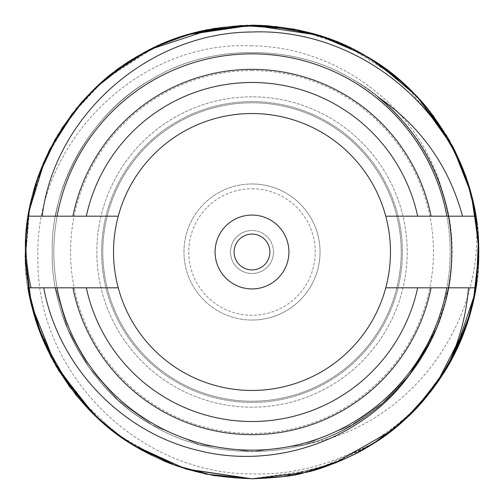 <?xml version="1.0" encoding="UTF-8"?>
<svg xmlns="http://www.w3.org/2000/svg" width="504" height="504" viewBox="0 0 504 504"><rect width="100%" height="100%" fill="white"/><g stroke="black" fill="none" stroke-linecap="round" stroke-linejoin="round"><path stroke-width="0.38" stroke-dasharray="2.52 1.89" d="M252 269.905A17.905 17.905 0 0 0 269.905 252A17.905 17.905 0 0 0 252 234.095A17.905 17.905 0 0 0 234.095 252A17.905 17.905 0 0 0 252 269.905M252 215.082A36.918 36.918 0 0 0 215.082 252A36.918 36.918 0 0 0 252 288.918A36.918 36.918 0 0 0 288.918 252A36.918 36.918 0 0 0 252 215.082M252 102.791A149.209 149.209 0 0 0 102.791 252A149.209 149.209 0 0 0 252 401.209A149.209 149.209 0 0 0 401.209 252A149.209 149.209 0 0 0 252 102.791A149.209 149.209 0 0 0 102.791 252A149.209 149.209 0 0 0 252 401.209A149.209 149.209 0 0 0 401.209 252A149.209 149.209 0 0 0 252 102.791M252 113.532A138.468 138.468 0 0 0 113.532 252A138.468 138.468 0 0 0 252 390.468A138.468 138.468 0 0 0 390.468 252A138.468 138.468 0 0 0 252 113.532M252 407.182A155.182 155.182 0 0 1 96.818 252A155.182 155.182 0 0 1 252 96.818A155.182 155.182 0 0 1 407.182 252A155.182 155.182 0 0 1 252 407.182A155.182 155.182 0 0 1 96.818 252A155.182 155.182 0 0 1 252 96.818A155.182 155.182 0 0 1 407.182 252A155.182 155.182 0 0 1 252 407.182M252 70.56A181.44 181.44 0 0 1 433.44 252A181.44 181.44 0 0 1 252 433.44A181.44 181.44 0 0 1 70.56 252A181.44 181.44 0 0 1 252 70.56M252 450.154A198.154 198.154 0 0 0 450.154 252A198.154 198.154 0 0 0 252 53.846A198.154 198.154 0 0 1 450.154 252A198.154 198.154 0 0 1 252 450.154A198.154 198.154 0 0 1 53.846 252A198.154 198.154 0 0 1 252 53.846A198.154 198.154 0 0 0 53.846 252A198.154 198.154 0 0 0 252 450.154M252 45.851C137.164 40.099 34.001 144.081 37.926 258.224C35.96 372.828 137.781 474.132 252 473.918C325.2 476.299 398.097 438.915 439.885 379.033A226.8 226.8 0 0 0 475.423 213.003C487.998 318.547 412.373 424.935 307.295 443.917C412.146 416.436 477.256 296.018 442.89 193.252C420.809 109.015 338.732 46.696 252 45.851M372.752 443.98L316.934 469.3L252 478.8C210.218 478.246 172.418 468.115 138.6 448.415C71.366 412.178 22.964 328.343 25.2 252C22.964 175.657 71.366 91.823 138.6 55.585C172.418 35.885 210.218 25.754 252 25.2C293.782 25.754 331.582 35.885 365.4 55.585C432.634 91.823 481.036 175.657 478.8 252C481.036 328.343 432.634 412.178 365.4 448.415C331.582 468.115 293.782 478.246 252 478.8C210.218 478.246 172.418 468.115 138.6 448.415C71.366 412.178 22.964 328.343 25.2 252C22.964 175.657 71.366 91.823 138.6 55.585C172.418 35.885 210.218 25.754 252 25.2C293.782 25.754 331.582 35.885 365.4 55.585C432.634 91.823 481.036 175.657 478.8 252C481.036 328.343 432.634 412.178 365.4 448.415C331.582 468.115 293.782 478.246 252 478.8C210.218 478.246 172.418 468.115 138.6 448.415C71.366 412.178 22.964 328.343 25.2 252C22.964 175.657 71.366 91.823 138.6 55.585C172.418 35.885 210.218 25.754 252 25.2C293.782 25.754 331.582 35.885 365.4 55.585C432.634 91.823 481.036 175.657 478.8 252C481.036 328.343 432.634 412.178 365.4 448.415C331.582 468.115 293.782 478.246 252 478.8C210.218 478.246 172.418 468.115 138.6 448.415C71.366 412.178 22.964 328.343 25.2 252C22.964 175.657 71.366 91.823 138.6 55.585C172.418 35.885 210.218 25.754 252 25.2C293.782 25.754 331.582 35.885 365.4 55.585C420.418 86.033 465.091 148.006 475.417 213.003M328.784 38.594L330.233 39.117M351.326 48.107L377.212 62.899M453.506 147.918L467.447 181.157L475.94 216.191M25.698 236.962C28.791 164.569 76.167 89.599 138.6 55.585C172.418 35.885 210.218 25.754 252 25.2C293.782 25.754 331.582 35.885 365.4 55.585C432.634 91.823 481.036 175.657 478.8 252C481.036 328.343 432.634 412.178 365.4 448.415C331.582 468.115 293.782 478.246 252 478.8C293.782 478.246 331.582 468.115 365.4 448.415C421.451 417.457 466.565 353.802 475.952 287.809L448.484 287.809L475.952 287.809L470.144 314.061M437.579 382.391L414.439 410.275L378.92 439.967M352.309 455.414L344.056 459.276M266.005 25.635L275.228 26.391M321.319 36.055L323.051 36.616M349.663 47.307L380.123 64.859L408.479 87.828L431.752 113.702L452.019 145.089M478.655 243.867L478.756 256.328M447.168 367.536L439.885 379.033M266.314 25.654L267.41 25.723M351.389 48.138L384.634 68.027M405.682 85.207L416.701 96.075M428.135 109.116L432.892 115.195M469.841 188.887L471.479 194.84M472.531 199.048L472.664 199.597M475.574 290.109L474.989 293.404M454.356 354.419L438.757 380.69M414.37 410.351L399.804 424.028M372.469 444.163L355.994 453.55M351.742 455.692L342.84 459.812M334.669 463.195L283.544 476.595L327.046 466.024L371.914 444.509M252 25.2L268.223 25.78M350.872 47.886L367.504 56.82M420.512 100.208L422.428 102.356M428.255 109.267L429.44 110.741M469.841 188.893L472.141 197.436M454.753 353.632L439.129 380.142M414.137 410.59L400 423.858M364.008 54.785L404.718 84.325L446.204 134.858M472.267 197.965L475.952 216.191L448.484 216.191L475.952 216.191C466.565 150.198 421.451 86.543 365.4 55.585C300.403 15.479 203.597 15.479 138.6 55.585C82.549 86.543 37.435 150.198 28.048 216.191L55.516 216.191C64.909 159.516 104.063 105.664 152.139 79.034C209.374 43.716 294.626 43.716 351.861 79.034C399.937 105.664 439.091 159.516 448.484 216.191L475.952 216.191C466.565 150.198 421.451 86.543 365.4 55.585C300.403 15.479 203.597 15.479 138.6 55.585C82.549 86.543 37.435 150.198 28.048 216.191L35.022 216.191M478.769 248.107L478.794 253.266M444.131 372.513L443.81 373.023M414.401 410.319L399.351 424.412M409.242 375.146L382.479 403.213L351.861 424.966L304.573 444.679L252 451.723L199.427 444.679L152.139 424.966L118.138 400.226L89.233 367.737L67.864 329.351L55.516 287.809C64.909 344.484 104.063 398.336 152.139 424.966C209.374 460.284 294.626 460.284 351.861 424.966C399.937 398.336 439.091 344.484 448.484 287.809L475.952 287.809C466.565 353.802 421.451 417.457 365.4 448.415C331.582 468.115 293.782 478.246 252 478.8L215.548 475.839L180.035 467.076L146.399 452.718L115.51 433.131L76.211 395.312L46.866 348.743L32.25 308.12L26.233 273.622L25.616 238.285L30.832 201.757L40.975 168.884L57.544 135.274L79.418 104.845L103.893 80.224L136.817 56.624M152.34 48.271L153.607 47.653M169.212 40.849L201.43 30.908M135.324 446.487L128.287 442.084M100.504 420.777L99.95 420.279M83.28 100.435L94.865 88.452M128.646 61.677L135.532 57.387M153.764 47.578L154.224 47.357M174.422 465.123L172.248 464.316M163.737 460.921L117.772 434.813M110.288 429.08L109.834 428.715M53.367 361.469L31.494 305.077L25.332 259.73L30.026 205.468L44.15 161.242L70.428 116.096L103.963 80.168L155.673 46.67L186.908 34.738M132.426 444.717L119.259 435.897M111.781 430.259L94.494 415.195M56.347 366.71L55.698 365.589M45.24 158.785L48.598 151.673M97.102 86.329L109.406 75.638M149.442 49.713L166.603 41.895M273.489 252A21.489 21.489 0 0 0 252 230.511A21.489 21.489 0 0 1 273.489 252A21.489 21.489 0 0 1 252 273.489A21.489 21.489 0 0 0 273.489 252M252 320.04A68.04 68.04 0 0 0 320.04 252A68.04 68.04 0 0 0 252 183.96A68.04 68.04 0 0 1 320.04 252A68.04 68.04 0 0 1 252 320.04A68.04 68.04 0 0 1 183.96 252A68.04 68.04 0 0 1 252 183.96A68.04 68.04 0 0 0 183.96 252A68.04 68.04 0 0 0 252 320.04M252 188.735A63.265 63.265 0 0 1 315.265 252A63.265 63.265 0 0 1 252 315.265A63.265 63.265 0 0 1 188.735 252A63.265 63.265 0 0 1 252 188.735M252 101.594A150.406 150.406 0 0 1 402.406 252A150.406 150.406 0 0 1 252 402.406A150.406 150.406 0 0 1 101.594 252A150.406 150.406 0 0 1 252 101.594A150.406 150.406 0 0 1 402.406 252A150.406 150.406 0 0 1 252 402.406A150.406 150.406 0 0 1 101.594 252A150.406 150.406 0 0 1 252 101.594M86.323 287.809A169.502 169.502 0 0 0 417.677 287.809M475.952 287.809C466.565 353.802 421.451 417.457 365.4 448.415C331.582 468.115 293.782 478.246 252 478.8C210.218 478.246 172.418 468.115 138.6 448.415C82.549 417.457 37.435 353.802 28.048 287.809L55.516 287.809L28.048 287.809C37.435 353.802 82.549 417.457 138.6 448.415C172.418 468.115 210.218 478.246 252 478.8C210.218 478.246 172.418 468.115 138.6 448.415C82.549 417.457 37.435 353.802 28.048 287.809L31.002 287.809M141.819 450.242L135.204 446.412M89.92 410.647L59.541 371.996L38.789 329.332M174.85 465.274L126.095 440.635L92.698 413.438M445.895 299.886L435.815 330.12M408.99 375.461C392.477 396.125 373.439 412.631 351.861 424.966C294.626 460.284 209.374 460.284 152.139 424.966C104.063 398.336 64.909 344.484 55.516 287.809C64.909 344.484 104.063 398.336 152.139 424.966C209.374 460.284 294.626 460.284 351.861 424.966C399.937 398.336 439.091 344.484 448.484 287.809L468.506 287.809M436.414 384.016L433.755 387.658M376.242 441.743L329.477 465.154L282.209 476.778M468.38 216.191L448.484 216.191L475.952 216.191L473.105 201.493M442.89 193.252C426.012 142.645 395.671 104.574 351.861 79.034C294.626 43.716 209.374 43.716 152.139 79.034C92.931 110.943 50.305 184.773 52.277 252C50.305 319.227 92.931 393.057 152.139 424.966C209.374 460.284 294.626 460.284 351.861 424.966C411.069 393.057 453.695 319.227 451.723 252C453.695 184.773 411.069 110.943 351.861 79.034C294.626 43.716 209.374 43.716 152.139 79.034C92.931 110.943 50.305 184.773 52.277 252C50.305 319.227 92.931 393.057 152.139 424.966C209.374 460.284 294.626 460.284 351.861 424.966C411.069 393.057 453.695 319.227 451.723 252C453.695 184.773 411.069 110.943 351.861 79.034C294.626 43.716 209.374 43.716 152.139 79.034C92.931 110.943 50.305 184.773 52.277 252C50.305 319.227 92.931 393.057 152.139 424.966C209.374 460.284 294.626 460.284 351.861 424.966C411.069 393.057 453.695 319.227 451.723 252C453.695 184.773 411.069 110.943 351.861 79.034C294.626 43.716 209.374 43.716 152.139 79.034C92.931 110.943 50.305 184.773 52.277 252C50.305 319.227 92.931 393.057 152.139 424.966C209.374 460.284 294.626 460.284 351.861 424.966C411.069 393.057 453.695 319.227 451.723 252C453.695 184.773 411.069 110.943 351.861 79.034C294.626 43.716 209.374 43.716 152.139 79.034C92.931 110.943 50.305 184.773 52.277 252C50.305 319.227 92.931 393.057 152.139 424.966C209.374 460.284 294.626 460.284 351.861 424.966C411.069 393.057 453.695 319.227 451.723 252C453.695 184.773 411.069 110.943 351.861 79.034C294.626 43.716 209.374 43.716 152.139 79.034C104.063 105.664 64.909 159.516 55.516 216.191C64.909 159.516 104.063 105.664 152.139 79.034C209.374 43.716 294.626 43.716 351.861 79.034C399.937 105.664 439.091 159.516 448.484 216.191C439.091 159.516 399.937 105.664 351.861 79.034C294.626 43.716 209.374 43.716 152.139 79.034C104.063 105.664 64.909 159.516 55.516 216.191L34.807 216.191M36.294 181.931L43.627 162.446M146.488 51.238L149.833 49.512M299.527 30.234L347.684 46.374L395.98 76.759M36.893 180.117L37.787 177.49M84.88 98.671L85.485 98.015M107.995 76.784L115.296 71.032M146.525 51.219L151.824 48.523M180.3 36.83L205.569 30.001M448.484 287.809C439.091 344.484 399.937 398.336 351.861 424.966C294.626 460.284 209.374 460.284 152.139 424.966C92.931 393.057 50.305 319.227 52.277 252C50.305 184.773 92.931 110.943 152.139 79.034C209.374 43.716 294.626 43.716 351.861 79.034C411.069 110.943 453.695 184.773 451.723 252C453.695 319.227 411.069 393.057 351.861 424.966C294.626 460.284 209.374 460.284 152.139 424.966C92.931 393.057 50.305 319.227 52.277 252C50.305 184.773 92.931 110.943 152.139 79.034C209.374 43.716 294.626 43.716 351.861 79.034C411.069 110.943 453.695 184.773 451.723 252C453.695 319.227 411.069 393.057 351.861 424.966C294.626 460.284 209.374 460.284 152.139 424.966C92.931 393.057 50.305 319.227 52.277 252C50.305 184.773 92.931 110.943 152.139 79.034C209.374 43.716 294.626 43.716 351.861 79.034C411.069 110.943 453.695 184.773 451.723 252C453.695 319.227 411.069 393.057 351.861 424.966C294.626 460.284 209.374 460.284 152.139 424.966C92.931 393.057 50.305 319.227 52.277 252C50.305 184.773 92.931 110.943 152.139 79.034C209.374 43.716 294.626 43.716 351.861 79.034C411.069 110.943 453.695 184.773 451.723 252C453.695 319.227 411.069 393.057 351.861 424.966C294.626 460.284 209.374 460.284 152.139 424.966C92.931 393.057 50.305 319.227 52.277 252C50.305 184.773 92.931 110.943 152.139 79.034C209.374 43.716 294.626 43.716 351.861 79.034C411.069 110.943 453.695 184.773 451.723 252C454.079 337.201 388.559 423.845 307.295 443.917C388.559 423.845 454.079 337.201 451.723 252C453.695 184.773 411.069 110.943 351.861 79.034C294.626 43.716 209.374 43.716 152.139 79.034C92.931 110.943 50.305 184.773 52.277 252C50.305 319.227 92.931 393.057 152.139 424.966C209.374 460.284 294.626 460.284 351.861 424.966C411.069 393.057 453.695 319.227 451.723 252C453.695 184.773 411.069 110.943 351.861 79.034C294.626 43.716 209.374 43.716 152.139 79.034C92.931 110.943 50.305 184.773 52.277 252C50.305 319.227 92.931 393.057 152.139 424.966C209.374 460.284 294.626 460.284 351.861 424.966C411.069 393.057 453.695 319.227 451.723 252C453.695 184.773 411.069 110.943 351.861 79.034C294.626 43.716 209.374 43.716 152.139 79.034C92.931 110.943 50.305 184.773 52.277 252C50.305 319.227 92.931 393.057 152.139 424.966C209.374 460.284 294.626 460.284 351.861 424.966C411.069 393.057 453.695 319.227 451.723 252C453.695 184.773 411.069 110.943 351.861 79.034C294.626 43.716 209.374 43.716 152.139 79.034C92.931 110.943 50.305 184.773 52.277 252C50.305 319.227 92.931 393.057 152.139 424.966C209.374 460.284 294.626 460.284 351.861 424.966C411.069 393.057 453.695 319.227 451.723 252C453.695 184.773 411.069 110.943 351.861 79.034C294.626 43.716 209.374 43.716 152.139 79.034C92.931 110.943 50.305 184.773 52.277 252C50.305 319.227 92.931 393.057 152.139 424.966C209.374 460.284 294.626 460.284 351.861 424.966C399.937 398.336 439.091 344.484 448.484 287.809C439.091 344.484 399.937 398.336 351.861 424.966C294.626 460.284 209.374 460.284 152.139 424.966C104.063 398.336 64.909 344.484 55.516 287.809L67.864 329.351L89.233 367.737L118.138 400.226L152.139 424.966L199.427 444.679L252 451.723L304.573 444.679L351.861 424.966L382.92 402.828L409.979 374.195M448.415 288.187L431.657 339.249M55.516 216.191C64.909 159.516 104.063 105.664 152.139 79.034C209.374 43.716 294.626 43.716 351.861 79.034C399.937 105.664 439.091 159.516 448.484 216.191C439.091 159.516 399.937 105.664 351.861 79.034C294.626 43.716 209.374 43.716 152.139 79.034C104.063 105.664 64.909 159.516 55.516 216.191M252 273.489A21.489 21.489 0 0 1 230.511 252A21.489 21.489 0 0 1 252 230.511A21.489 21.489 0 0 0 230.511 252A21.489 21.489 0 0 0 252 273.489A21.489 21.489 0 0 1 230.511 252A21.489 21.489 0 0 1 252 230.511M417.677 216.191A169.502 169.502 0 0 0 86.323 216.191M446.891 216.191L385.755 216.191M385.755 287.809L446.891 287.809M31.072 287.809L118.245 287.809M118.245 216.191L37.831 216.191"/><path stroke-width="0.76" d="M252 269.905A17.905 17.905 0 0 0 269.905 252A17.905 17.905 0 0 0 252 234.095A17.905 17.905 0 0 0 234.095 252A17.905 17.905 0 0 0 252 269.905A17.905 17.905 0 0 0 269.905 252A17.905 17.905 0 0 0 252 234.095M252 215.082A36.918 36.918 0 0 0 215.082 252A36.918 36.918 0 0 0 252 288.918A36.918 36.918 0 0 0 288.918 252A36.918 36.918 0 0 0 252 215.082M118.245 287.809A138.468 138.468 0 0 0 385.755 287.809A138.468 138.468 0 0 0 252 113.532A138.468 138.468 0 0 0 118.245 287.809L86.323 287.809A169.502 169.502 0 0 0 417.677 287.809L385.755 287.809M38.789 329.332L28.048 287.809L43.754 287.809C58.136 365.715 120.834 432.249 198.217 450.444C275.159 470.163 362.193 439.771 408.99 375.461C429.358 349.322 442.518 320.109 448.484 287.809C452.806 263.938 452.806 240.061 448.484 216.191L446.891 216.191A198.154 198.154 0 0 0 57.11 216.191L28.048 216.191L35.847 183.317L49.808 149.26L71.877 114.181L97.808 85.68L131.632 59.774L165.381 42.393L192.282 33.201L241.019 25.465L293.63 29.056L332.401 39.929L369.086 57.758L404.454 84.086L425.571 106.016L449.24 140.036L466.32 177.799L475.707 214.673M395.98 76.759L417.652 97.083L449.152 139.892L467.756 182.076L475.952 216.191A226.8 226.8 0 0 0 473.105 201.493C449.959 102.797 353.493 27.909 252 32.004C149.713 32.369 55.024 114.043 42.115 216.191M154.224 47.357L190.531 33.686L252 25.2L294.298 29.182L328.784 38.594M330.233 39.117L351.326 48.107M377.212 62.899L417.041 96.434L453.506 147.918M475.94 216.191L478.8 252L475.952 287.809L468.6 319.252L447.772 366.502L419.561 404.851L392.169 430.303L334.895 463.107L303.37 472.903L252 478.8L186.121 469.022L135.324 446.487M470.144 314.061L458.804 345.114L437.579 382.391M378.92 439.967L352.309 455.414M344.056 459.276L304.744 472.582L252 478.8L206.268 474.144L174.422 465.123M252.832 25.2L266.005 25.635M275.228 26.391L321.319 36.055M323.051 36.616L349.663 47.307M452.019 145.089L471.171 193.675L478.655 243.867M478.756 256.328L475.253 291.961M475.215 292.15L467.435 322.9L447.168 367.536M252.107 25.2L266.314 25.654M267.41 25.723L315.233 34.19L351.389 48.138M384.634 68.027L405.682 85.207M416.701 96.075L428.135 109.116M432.892 115.195L454.74 150.35L469.841 188.887M471.479 194.84L472.531 199.048M472.664 199.597L478.769 248.252L475.574 290.109M474.989 293.404L454.356 354.419M438.757 380.69L414.37 410.351M399.804 424.028L372.469 444.163M355.994 453.55L351.742 455.692M342.84 459.812L334.669 463.195M448.598 287.198L448.484 287.809L468.506 287.809C466.194 316.399 458.615 343.753 445.769 369.86C432.167 391.224 418.383 407.919 404.422 419.945L385.302 435.488C381.61 438.404 365.772 448.799 356.133 453.48C334.385 463.945 317.022 470.371 304.044 472.746C295.256 475.726 277.906 477.742 252 478.8L283.519 476.601L252 478.8L213.929 475.587L185.189 468.739L132.426 444.717M268.223 25.78L315.384 34.234L350.872 47.886M367.504 56.82L397.391 77.931L420.512 100.208M422.428 102.356L428.255 109.267M429.44 110.741L453.468 147.836L469.841 188.893M472.141 197.436L478.416 238.676L476.526 284.023L470.963 311.144L454.753 353.632M439.129 380.142L414.137 410.59M400 423.858L372.752 443.98M186.908 34.738L252 25.2L318.648 35.211L364.008 54.785M446.204 134.858L465.683 175.896L472.267 197.965M468.38 216.191L475.952 216.191L478.769 248.107M478.794 253.266L473.231 302.098L464.833 330.366L444.131 372.513M443.81 373.023L414.401 410.319M399.351 424.412L371.914 444.509M136.817 56.624L152.34 48.271M153.607 47.653L169.212 40.849M201.43 30.908L247.3 25.25M128.287 442.084L100.504 420.777M99.95 420.279L69.231 386.291L42.531 338.971L29.484 295.886L25.326 259.629L28.199 215.221L37.901 177.169L55.106 139.432L79.771 104.435M79.821 104.378L83.28 100.435M94.865 88.452L128.646 61.677M135.532 57.387L153.764 47.578M172.248 464.316L163.737 460.921M117.772 434.813L110.288 429.08M109.834 428.715L88.143 408.851L53.367 361.469M135.204 446.412L122.27 438.033L111.781 430.259M94.494 415.195L56.347 366.71M55.698 365.589L31.519 305.159L25.25 256.908L28.703 212.285L45.24 158.785M48.598 151.673L76.255 108.643L97.102 86.329M109.406 75.638L149.442 49.713M166.603 41.895L199.048 31.469L252 25.2L205.569 30.001M43.754 287.809L72.91 287.809A182.631 182.631 0 0 0 431.09 287.809L417.677 287.809M282.209 476.778L252 478.8L187.538 469.451L141.819 450.242M119.259 435.897L103.937 423.801M103.685 423.581L89.92 410.647M92.698 413.438L76.135 395.268L51.106 357.26L35.311 318.975L28.048 287.809L37.309 325.118L58.584 370.446L89.851 410.571L111.926 430.372L139.381 448.862L174.063 464.99L206.256 474.138L252 478.8L212.839 475.385L174.85 465.274M57.11 287.809A198.154 198.154 0 0 0 446.891 287.809L448.484 287.809L445.895 299.886M435.815 330.12L409.242 375.146M431.09 287.809L475.952 287.809L466.78 324.923L436.414 384.016M475.952 287.809L468.506 287.809L475.952 287.809A226.8 226.8 0 0 1 445.769 369.86M433.755 387.658L404.731 419.668L376.242 441.743M35.022 216.191L28.048 216.191L36.294 181.931M43.627 162.446L62.351 127.613L84.861 98.696L107.875 76.873L146.488 51.238M149.833 49.512L213.639 28.47L261.047 25.376L299.527 30.234M34.807 216.191L28.048 216.191A226.8 226.8 0 0 0 25.698 236.962C25.509 254.111 27.279 271.058 31.002 287.809L31.072 287.809M28.06 216.077L36.893 180.117M37.787 177.49L57.903 134.681L84.88 98.671M85.485 98.015L107.995 76.784M115.296 71.032L146.525 51.219M151.824 48.523L180.3 36.83M448.484 287.809L448.415 288.187M431.657 339.249L409.979 374.195M86.323 287.809L72.91 287.809M462.533 216.191L448.484 216.191C439.223 168.097 415.661 128.331 377.805 96.881C420.638 126.265 448.881 166.03 462.533 216.191L475.952 216.191M377.805 96.881C415.504 128.167 439.066 167.933 448.484 216.191L431.09 216.191A182.631 182.631 0 0 0 72.91 216.191L57.11 216.191M385.755 216.191L417.677 216.191A169.502 169.502 0 0 0 86.323 216.191L118.245 216.191M417.677 216.191L431.09 216.191M72.91 216.191L86.323 216.191M37.831 216.191L28.048 216.191"/></g></svg>
